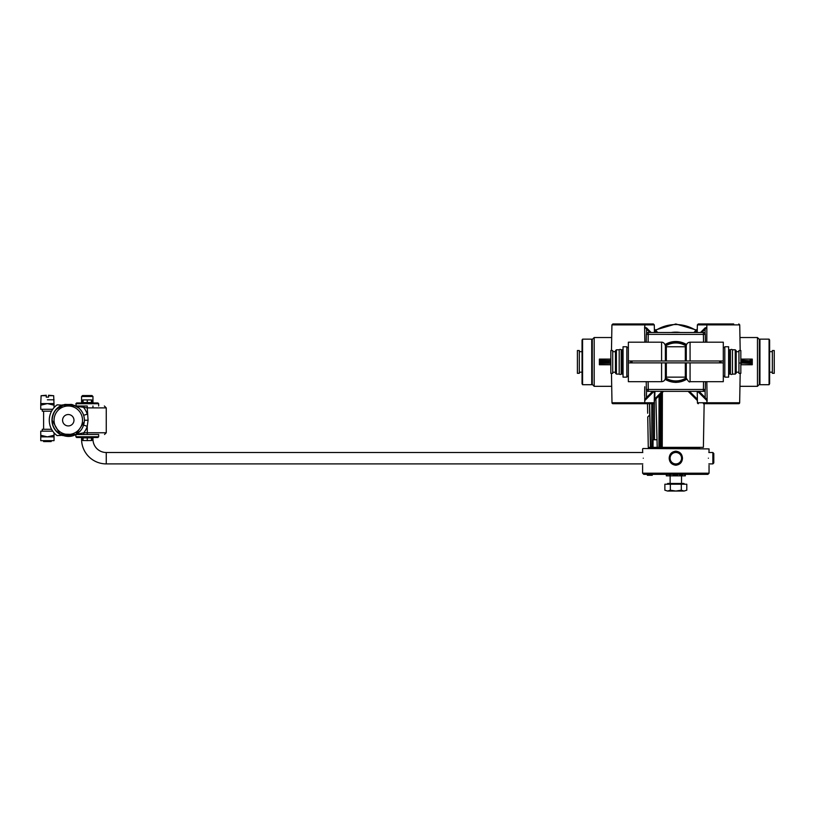 <?xml version="1.0" encoding="UTF-8"?>
<svg xmlns="http://www.w3.org/2000/svg" width="815" height="815" viewBox="0 0 815 815"><rect width="100%" height="100%" fill="white"/><g stroke="black" fill="none" stroke-linecap="round" stroke-linejoin="round"><path stroke-width="1.22" d="M665.121 379.301A20.406 20.406 0 0 0 675.411 382.327A0.947 0.947 0 0 0 676.256 382.327A20.406 20.406 0 0 0 686.546 379.301M686.556 344.562A20.406 20.406 0 0 0 665.101 344.562M674.993 381.94A20.029 20.029 0 0 1 665.244 378.924A20.029 20.029 0 0 0 674.993 381.94L675.411 382.327M676.256 382.327L676.664 381.94A20.029 20.029 0 0 0 686.413 378.924A20.029 20.029 0 0 1 676.664 381.94L675.829 382.429L676.664 381.94A20.039 20.039 0 0 1 675.003 381.95L675.829 382.429L675.003 381.94M686.424 344.928A20.029 20.029 0 0 0 665.234 344.928A20.029 20.029 0 0 1 686.424 344.928M703.528 342.198L703.396 334.395L705.291 334.364L705.423 342.198L705.291 334.364A1.895 1.895 0 0 0 703.396 332.5L648.271 332.5L648.129 342.198M705.423 381.685L705.291 389.488A1.895 1.895 0 0 1 703.396 391.353A1.895 1.895 0 0 0 705.291 389.488L703.396 389.458L703.396 391.353L648.271 391.353L648.271 389.458L646.366 389.488A1.895 1.895 0 0 0 648.271 391.353A1.895 1.895 0 0 1 646.366 389.488L646.234 381.685M657.797 332.5L654.374 329.077M654.893 332.5L655.525 330.228M697.283 329.077L693.86 332.5M617.974 323.952L628.365 323.952L612.87 323.952L611.922 324.89L654.302 324.89L654.435 332.5M703.406 323.952L713.797 323.952L698.312 323.952L697.365 324.89L739.735 324.89L740.183 350.552M733.683 323.952L707.797 323.952L706.85 324.89L706.809 342.198M654.435 391.353L654.231 402.763A0.947 0.947 0 0 1 653.284 403.69L638.756 403.69M645.052 400.297L647.13 398.219L645.052 400.297A0.947 0.947 45 0 0 644.767 400.949L644.736 402.763A0.947 0.947 0 0 1 643.789 403.69L612.941 403.69A0.947 0.947 0 0 1 611.994 402.763L611.474 373.331M740.183 373.331L739.663 402.763A0.947 0.947 0 0 1 738.716 403.69L707.868 403.69A0.947 0.947 0 0 1 706.921 402.763L697.426 402.763L697.222 391.353M712.901 403.69L703.406 403.69M644.614 326.907L644.848 342.198L644.614 326.907L649.82 332.5M648.271 332.5A1.895 1.895 0 0 0 646.366 334.364L703.396 334.395L703.396 332.5M646.366 334.364L646.234 342.198M706.819 326.907L705.138 329.199L705.067 333.508M705.963 327.752L705.688 328.679L705.647 327.752A0.947 0.947 0 0 0 704.975 328.027L700.513 332.5M705.647 327.752A0.947 0.947 0 0 0 704.975 328.027L704.466 328.547L705.138 329.199L701.837 332.5M704.975 328.027L704.466 328.547L704.975 328.027L705.484 328.679M646.59 333.508L646.519 329.199L647.192 328.547L651.144 332.5M646.173 328.679L646.682 328.027A0.947 0.947 0 0 0 646.01 327.752L646.01 327.752A0.947 0.947 0 0 1 646.682 328.027L647.192 328.547L646.652 328.119M610.822 364.743L599.382 364.743L599.382 359.109L601.042 360.312A0.947 0.632 141.4 0 0 600.268 361.025L601.582 361.738L610.822 361.208M740.835 360.515L749.301 360.78L752.276 359.109L752.276 364.743L740.835 364.743M654.934 391.353L654.74 398.769L655.413 399.421L663.491 391.353M654.292 399.452L662.167 391.353M654.272 400.572L655.413 399.421L654.272 400.572M688.166 391.353L697.385 400.572M654.425 399.248L654.486 439.764L657.002 439.764M662.391 392.453L662.238 447.364L657.206 447.364L655.932 398.902M704.14 403.945L703.386 447.364L661.097 447.364L661.26 393.574M647.507 403.69L647.681 413.236M649.463 403.69L650.441 447.364L648.271 447.364L647.742 416.954L649.575 415.09M657.206 447.364L650.594 447.364L649.606 403.69M653.212 439.764L653.039 403.69M654.486 439.764L653.1 439.764M651.837 447.364L651.766 403.69M658.917 447.364L659.05 395.784M704.15 403.863L704.109 405.758M704.099 406.665L704.079 407.673L704.099 406.665M704.15 403.69L704.129 404.556M759.366 382.429L759.366 341.516M592.291 382.429L592.291 361.921L592.291 384.425L594.186 386.32L594.186 337.532L611.698 337.532M656.462 332.5L654.394 330.197M645.083 400.267L653.997 391.353L647.13 398.219L646.458 397.567L645.011 400.338A0.947 0.947 44.9 0 0 644.736 400.99L644.746 386.758M652.672 391.353L646.458 397.567L646.56 390.293M705.097 390.293L705.199 397.567L698.985 391.353M705.403 399.095L704.527 398.219L705.199 397.567L706.625 399.686A0.947 0.56 -45 0 0 706.646 400.338L697.66 391.353M706.839 381.685L707.125 401.204L706.625 399.686M706.605 399.747A0.947 0.56 135 0 0 706.646 400.338L706.615 400.297A0.947 0.947 -45 0 1 706.89 400.949L706.921 402.763L739.663 402.763M740.835 361.208L750.075 361.738L751.389 361.025L752.276 364.743L750.615 363.531A0.947 0.632 141.4 0 0 751.389 362.818L750.075 362.115A0.947 0.774 90 0 1 749.301 363.062L742.221 363.062L750.615 363.531M740.835 360.179L749.301 360.78A0.947 0.774 90 0 1 750.075 361.738M601.042 360.312L610.822 360.515M610.822 359.109L599.382 359.109L600.268 362.818A0.947 0.632 38.6 0 0 601.042 363.531L599.382 364.743L600.268 362.818L601.582 362.115L610.822 362.644M601.042 363.531L610.822 363.327M644.746 386.952L644.614 395.54M601.582 362.115A0.947 0.774 90 0 0 602.356 363.062L609.437 363.062L602.356 363.062M740.835 362.644L742.974 362.115A0.947 0.774 90 0 1 742.19 363.062L740.835 363.327M750.615 360.312A0.947 0.632 38.6 0 1 751.389 361.025L752.276 359.109L740.835 359.109M707.125 401.204L706.972 390.568M646.326 397.751L645.755 398.616M698.374 403.69A0.947 0.947 0 0 1 697.426 402.763M601.582 361.738A0.947 0.774 90 0 1 602.356 360.78L609.477 360.78A0.947 0.774 90 0 0 608.693 361.738M664.48 448.515L659.488 448.515L664.48 448.515M686.271 448.138L692.169 448.515M699.759 448.515L659.488 448.515M675.829 451.174C679.975 451.704 682.196 454.057 682.471 458.203C682.196 462.349 679.985 464.693 675.829 465.233C671.682 464.693 669.461 462.349 669.186 458.203C669.461 454.057 671.672 451.714 675.829 451.174M708.388 458.203C709.121 467.352 709.121 467.352 708.388 458.203C709.121 449.055 709.121 449.055 708.388 458.203M708.999 451.49L709.05 448.902L642.984 448.515M643.28 458.203C642.536 449.055 642.536 449.055 643.28 458.203C642.536 467.352 642.536 467.352 643.28 458.203M642.607 448.902L642.658 451.49M670.103 458.203A5.725 5.725 0 0 0 675.829 463.929A5.725 5.725 0 0 0 681.554 458.203A5.725 5.725 0 0 0 675.829 452.478A5.725 5.725 0 0 0 670.103 458.203M652.265 474.34L643.738 474.34L647.355 474.34L647.355 475.288L652.265 475.288L652.265 474.34L707.919 474.34L709.05 473.199L642.607 473.199L642.607 465.233M651.898 474.34L659.488 474.34M697.742 474.34L699.759 474.34M664.928 474.34L661.342 474.34M690.325 474.34L686.271 474.34M696.204 474.34L695.226 474.34M682.858 474.34L681.788 474.911M682.318 474.911L682.318 474.34L681.9 474.911M677.51 474.34L677.51 474.911L677.397 474.34L676.45 474.911L676.501 474.34M670.572 474.911L670.399 474.34M669.981 474.34L669.981 474.911L670.154 474.34L669.828 474.911L669.084 474.34M669.268 474.911L669.268 474.34L669.176 474.911M681.849 474.34L681.849 474.911M681.992 474.34L681.992 474.911M682.145 474.34L682.145 474.911M682.644 474.34L682.501 474.911M681.544 474.34L681.544 474.911L680.484 474.34M680.24 474.34L680.24 474.911L679.17 474.34M676.206 474.34L676.206 474.911L675.136 474.34M674.902 474.34L674.902 474.911L673.72 474.911L673.72 474.34M673.475 474.34L673.475 474.911L672.416 474.34M679.771 474.34L679.771 474.911M679.944 474.34L679.944 474.911M676.562 474.34L676.562 474.911M676.654 474.34L676.654 474.911M676.807 474.34L676.807 474.911M676.98 474.34L676.98 474.911M677.153 474.34L677.153 474.911M677.459 474.34L677.459 474.911L677.489 474.34M675.197 474.34L675.197 474.911M675.289 474.34L675.289 474.911M675.441 474.34L675.441 474.911M675.584 474.34L675.584 474.911M675.767 474.34L675.767 474.911M675.91 474.34L675.91 474.911M676.063 474.34L676.063 474.911M676.144 474.34L676.144 474.911M674.015 474.34L674.015 474.911M674.188 474.34L674.188 474.911M669.115 474.34L669.115 474.911M669.41 474.34L669.41 474.911M669.563 474.34L669.563 474.911M669.686 474.34L669.686 474.911M685.323 473.484L685.323 475.858L666.334 475.858L666.334 473.484M685.323 474.819L684.997 475.858M667.363 474.34L666.66 475.858M684.997 474.819L684.294 474.34M681.523 475.858L681.523 483.458M670.134 475.858L670.134 483.458M684.661 484.212L683.897 483.458L667.76 483.458L666.996 484.212M686.79 490.202L684.05 491.048L686.79 490.202L686.79 484.212L664.867 484.212L664.867 490.202L667.607 491.048L664.867 490.202M670.348 484.212L670.348 490.202L667.607 491.048L675.829 491.048L670.348 490.202M681.309 484.212L681.309 490.202L675.829 491.048L684.05 491.048L681.309 490.202M712.85 463.898L712.85 452.508L713.797 453.456L713.797 462.951L712.85 463.898L708.826 463.898M642.831 463.898L106.256 463.898A24.684 24.684 0 0 1 81.571 439.214L81.571 437.502M712.85 452.508L708.826 452.508M642.831 452.508L106.256 452.508A13.295 13.295 0 0 1 92.961 439.214L92.961 437.502M87.867 440.609L86.614 440.589M92.961 407.887L92.961 405.992M92.961 402.956L92.961 396.498L81.571 396.498L81.571 402.956M88 437.889L86.533 437.889L88 437.889M80.807 434.466L78.974 434.466M88 399.91L86.533 399.91L88 399.91M86.533 402.569L88 402.569L86.533 402.569M92.961 396.498L92.013 395.55L82.519 395.55L81.571 396.498M62.582 420.234A5.695 5.695 0 0 1 68.277 414.529A5.695 5.695 0 0 1 73.971 420.234A5.695 5.695 0 0 1 68.277 425.929A5.695 5.695 0 0 1 62.582 420.234M98.656 436.748L97.902 437.502L76.63 437.502L75.877 436.748L98.656 436.748L98.656 434.466L76.345 434.466M106.256 407.887L106.256 432.765L87.266 432.765L87.266 434.466L75.785 434.517L83.782 432.765A19.937 19.937 0 0 0 87.266 426.306L88.061 420.234L87.266 407.887L106.256 407.887L104.351 405.992M56.255 409.466L64.263 404.597L71.557 404.423L76.06 406.084L87.266 405.992L87.266 407.887L76.488 406.278A1.895 1.803 90 0 0 75.989 406.053M76.641 406.42A16.137 16.137 0 0 1 77.863 407.245M80.328 409.497A16.137 16.137 0 0 1 81.571 411.076M75.571 434.466L83.782 434.466L83.782 432.765L87.266 432.765L87.266 426.306L83.65 425.155M76.569 405.992L83.935 405.992L83.935 407.887A19.937 19.937 0 0 1 87.266 414.152L83.65 415.314M88.061 420.234L84.414 420.234C83.853 428.527 79.564 433.794 71.557 436.035L64.263 435.862L57.794 432.5C54.126 429.24 52.231 425.145 52.14 420.234L59.953 434.049L75.815 434.497L57.111 435.607A19.01 19.01 0 0 1 57.111 404.851L75.826 405.962M54.045 432.816L54.045 440.66L40.75 440.66L40.75 431.166L52.741 431.166L42.268 431.166L42.268 429.271L51.559 429.271M51.559 411.188L42.268 411.188L42.268 409.293L52.741 409.293L40.75 409.293L40.75 403.598L47.392 403.598L40.75 405.187M54.045 436.86L47.392 436.86L54.045 435.271M40.75 436.86L47.392 436.86L40.75 435.271M47.392 399.798L54.045 399.798L47.392 399.798M54.045 403.598L47.392 403.598L54.045 405.187L53.678 395.703L48.533 395.703L48.533 397.139L48.533 395.703M54.045 407.643L54.045 405.187M43.602 440.66L43.602 441.567L51.192 441.567L51.192 440.66M51.192 429.271L51.192 428.547M51.192 411.911L51.192 411.188M43.602 429.271L43.602 411.188M40.75 403.598L41.107 395.703L46.251 395.703L46.251 397.139L48.533 397.139M46.251 395.244L41.107 395.703M46.251 397.139L46.251 395.703M48.533 395.244L53.678 395.703M76.294 405.992L75.877 403.71L98.656 403.71L98.656 405.992M75.877 403.71L76.63 402.956L97.902 402.956L98.656 403.71M83.089 440.548A1.324 0.937 90 0 1 83.089 437.889L83.089 440.548L91.443 440.548A1.324 0.937 90 0 0 91.443 437.889L91.443 440.548M83.089 437.889L87.266 437.889L87.266 440.548L87.266 437.889L91.443 437.889M83.089 402.569A1.324 0.937 90 0 1 83.089 399.91L83.089 402.569L91.443 402.569A1.324 0.937 90 0 0 91.443 399.91L91.443 402.569M83.089 399.91L87.266 399.91L87.266 402.569L87.266 399.91L91.443 399.91M632.002 360.994L632.002 362.889L628.365 362.889L628.365 360.994L723.292 360.994L723.292 362.889L719.655 362.889L719.655 360.994M632.002 362.889L719.655 362.889M628.365 360.994L628.365 342.198L661.586 342.198C660.894 342.147 664.337 341.587 665.386 345.845L665.386 360.994M665.386 362.889L665.386 378.048C665.091 380.269 663.828 381.481 661.586 381.685L628.365 381.685L628.365 362.889M686.393 345.04A19.937 19.937 0 0 0 665.264 345.04A19.937 19.937 0 0 1 686.393 345.04M665.264 378.853A19.937 19.937 0 0 0 686.393 378.853M723.292 362.889L723.292 381.685L690.071 381.685L690.071 362.889M690.071 360.994L690.071 342.198L723.292 342.198L723.292 360.994M724.81 361.941L724.81 346.752L728.61 346.752L728.61 377.131L724.81 377.131L724.81 361.941M735.252 374.095L735.252 349.788L736.2 350.745L736.2 373.148L735.252 374.095L732.461 374.095A1.518 1.518 0 0 1 730.454 374.095L729.181 374.095A0.571 0.571 0 0 0 728.61 374.666M730.454 374.095L730.454 349.788L729.181 349.788A0.571 0.571 0 0 1 728.61 349.228M732.461 374.095L732.461 349.788A1.518 1.518 0 0 0 730.454 349.788M735.252 349.788L732.461 349.788M740.835 373.331L740.835 350.552L738.94 350.552L738.94 373.331L740.835 373.331M626.847 346.752L626.847 377.131L623.047 377.131L623.047 346.752L626.847 346.752M616.405 374.095L616.405 349.788L615.457 350.745L615.457 373.148L616.405 374.095L619.196 374.095A1.518 1.518 0 0 0 621.203 374.095L622.477 374.095A0.571 0.571 0 0 1 623.047 374.666M621.203 374.095L621.203 349.788L622.477 349.788A0.571 0.571 0 0 0 623.047 349.228M619.196 374.095L619.196 349.788A1.518 1.518 0 0 1 621.203 349.788M616.405 349.788L619.196 349.788M610.822 361.941L610.822 373.331L612.717 373.331L612.717 350.552L610.822 350.552L610.822 361.941M769.075 384.711L759.937 384.711L759.937 339.142L769.075 339.142L769.075 384.711L769.615 383.753L769.615 340.089L769.075 339.142M759.366 342.84L759.937 342.84M759.366 381.002L759.937 381.002M769.615 351.479L769.615 372.363M774.25 373.321L774.25 350.531L772.355 350.531L772.355 373.321L774.25 373.321M772.355 351.673L769.615 351.673M772.355 372.18L769.615 372.18M582.582 384.711L591.721 384.711L591.721 339.142L582.582 339.142L582.042 340.089L582.042 383.753L582.582 384.711L582.582 339.142M592.291 342.84L591.721 342.84M592.291 381.002L591.721 381.002M582.042 372.363L582.042 351.479M577.407 350.531L577.407 373.321L579.302 373.321L579.302 350.531L577.407 350.531M579.302 351.673L582.042 351.673M579.302 372.18L582.042 372.18M648.129 381.685L648.271 389.458L703.396 389.458L703.528 381.685M697.263 330.421L695.195 332.5M654.231 402.763L611.994 402.763M757.471 386.32L757.471 337.532L759.366 339.427L759.366 384.425L757.471 386.32L739.959 386.32M689.5 391.353L697.365 399.218M653.009 447.364L653.08 439.764M660.109 447.364L660.232 394.603M742.19 360.78A0.947 0.774 90 0 1 742.974 361.738M608.693 362.115A0.947 0.774 90 0 0 609.467 363.062M742.974 362.115L750.075 362.115M751.379 361.921L752.164 361.921M600.278 361.921L599.504 361.921M653.049 447.364L653.049 448.138L698.608 448.138L698.608 447.364M671.234 332.5A29.809 29.809 0 0 1 680.423 332.5M695.949 330.411A37.409 37.409 0 0 0 655.708 330.411M106.256 463.898L106.256 452.508M81.571 439.214L82.152 439.214M92.38 439.214L92.961 439.214M54.045 420.234A14.242 14.242 0 0 0 68.277 434.466A14.242 14.242 0 0 0 82.519 420.234A14.242 14.242 0 0 0 68.277 405.992A14.242 14.242 0 0 0 54.045 420.234M62.796 435.607A16.331 16.331 0 0 1 62.796 404.851M685.323 362.889L685.323 377.131L686.271 378.048L686.271 362.889M665.386 378.048L666.334 377.131L666.334 362.889M666.334 360.994L666.334 346.752L685.323 346.752L685.323 360.994M630.657 360.994L630.657 362.889M686.24 346.069A18.99 18.99 0 0 0 665.417 346.069M665.417 377.824A18.99 18.99 0 0 0 686.24 377.824M661.586 381.685L661.586 362.889M661.586 360.994L661.586 342.198M690.071 342.198C687.829 342.402 686.566 343.614 686.271 345.845L686.271 360.994M721 362.889L721 360.994M729.181 374.095L729.181 349.788M622.477 374.095L622.477 349.788M697.365 324.89L697.222 332.5M628.365 323.952L643.86 323.952L644.808 324.89L644.838 326.907M739.735 324.89L738.787 323.952M646.682 328.027L647.192 328.547L646.682 328.027A0.947 0.947 0 0 0 646.02 327.752M594.186 386.32L611.698 386.32M739.959 337.532L757.471 337.532M592.291 361.921L592.291 339.427L594.186 337.532M611.922 324.89L611.474 350.552M609.477 360.78L610.822 360.179M610.822 363.673L609.426 363.062M645.938 399.411L646.784 398.555M739.949 363.062L742.231 363.062L740.835 363.673M637.86 323.952L653.345 323.952L654.302 324.89M675.829 448.515L698.608 448.138M709.05 473.199L709.05 465.233M642.607 473.199L643.738 474.34M655.301 330.004L675.829 323.973L696.356 330.004M52.14 420.234C52.7 411.932 56.989 406.665 65.006 404.423L72.29 404.597L78.76 407.958C82.437 411.218 84.322 415.314 84.414 420.234C84.322 415.314 82.437 411.218 78.76 407.958L72.29 404.597L65.006 404.423C56.989 406.665 52.7 411.932 52.14 420.234C51.62 431.899 65.709 440.406 75.795 434.517L84.353 421.712M76.641 434.038L80.308 430.992M77.873 405.992L77.323 405.992M53.749 413.215L52.995 415.039M106.256 432.765L104.544 434.466M83.935 405.992L75.53 405.992M84.251 417.891L83.823 415.895M75.877 436.748L75.877 434.466M666.334 377.131L685.323 377.131M690.071 381.685C689.48 382.561 688.217 381.339 686.271 378.048M686.271 345.845L685.323 346.752M666.334 346.752L665.386 345.845M724.81 347.608L723.292 347.608M724.81 376.275L723.292 376.275M738.94 351.693L736.2 351.693M738.94 372.2L736.2 372.2M626.847 347.608L628.365 347.608M626.847 376.275L628.365 376.275M612.717 351.693L615.457 351.693M612.717 372.2L615.457 372.2"/></g></svg>
